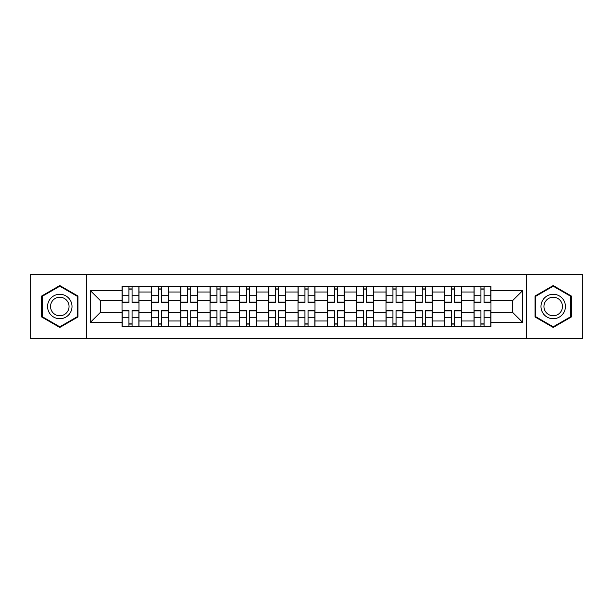 <?xml version="1.0" encoding="UTF-8"?>
<svg xmlns="http://www.w3.org/2000/svg" width="613" height="613" viewBox="0 0 613 613"><rect width="100%" height="100%" fill="white"/><g stroke="black" fill="none" stroke-linecap="round" stroke-linejoin="round"><path stroke-width="0.92" d="M526.314 338.751L582.35 338.751L582.35 274.249L30.65 274.249L30.65 338.751L526.314 338.751L526.314 274.249M151.373 326.714L151.373 292.018L138.959 292.018L138.959 326.714M138.959 292.018L138.959 286.286M151.373 292.018L151.373 286.286M168.291 286.286L168.291 326.714M180.705 326.714L180.705 286.286M197.624 286.286L197.624 326.714M210.037 326.714L210.037 286.286M226.963 286.286L226.963 326.714M239.369 326.714L239.369 286.286M256.295 286.286L256.295 326.714M268.701 326.714L268.701 286.286M285.627 286.286L285.627 326.714M298.041 326.714L298.041 286.286M314.959 286.286L314.959 326.714M327.373 326.714L327.373 286.286M344.299 286.286L344.299 326.714M356.705 326.714L356.705 286.286M373.631 286.286L373.631 326.714M386.037 326.714L386.037 286.286M402.963 286.286L402.963 326.714M415.376 326.714L415.376 286.286M432.295 286.286L432.295 326.714M444.709 326.714L444.709 286.286M461.627 286.286L461.627 326.714M474.041 326.714L474.041 286.286M474.041 312.331L461.627 312.331M444.709 312.331L432.295 312.331M415.376 312.331L402.963 312.331M386.037 312.331L373.631 312.331M356.705 312.331L344.299 312.331M327.373 312.331L314.959 312.331M298.041 312.331L285.627 312.331M268.701 312.331L256.295 312.331M239.369 312.331L226.963 312.331M210.037 312.331L197.624 312.331M180.705 312.331L168.291 312.331M151.373 312.331L138.959 312.331M474.041 300.669L461.627 300.669M444.709 300.669L432.295 300.669M415.376 300.669L402.963 300.669M386.037 300.669L373.631 300.669M356.705 300.669L344.299 300.669M327.373 300.669L314.959 300.669M298.041 300.669L285.627 300.669M268.701 300.669L256.295 300.669M239.369 300.669L226.963 300.669M210.037 300.669L197.624 300.669M180.705 300.669L168.291 300.669M151.373 300.669L138.959 300.669M100.409 312.331L122.033 312.331L122.033 300.669L100.409 300.669L100.409 312.331L90.448 322.292L90.448 290.708L122.033 290.708L122.033 300.669M490.967 300.669L490.967 312.331L512.591 312.331L512.591 300.669L490.967 300.669L490.967 286.286L122.033 286.286L122.033 290.708M490.967 290.708L522.552 290.708L522.552 322.292L490.967 322.292L490.967 312.331M122.033 312.331L122.033 326.714L490.967 326.714L490.967 322.292M122.033 322.292L90.448 322.292M86.686 338.751L86.686 274.249M77.943 296.025L59.798 285.551L41.653 296.025L41.653 316.975L59.798 327.449L77.943 316.975L77.943 296.025M571.347 296.025L553.202 285.551L535.057 296.025L535.057 316.975L553.202 327.449L571.347 316.975L571.347 296.025M132.094 323.894L128.899 323.894M128.899 289.106L132.094 289.106M161.426 323.894L158.231 323.894M158.231 289.106L161.426 289.106M190.766 323.894L187.57 323.894M187.57 289.106L190.766 289.106M220.098 323.894L216.902 323.894M216.902 289.106L220.098 289.106M249.43 323.894L246.234 323.894M246.234 289.106L249.43 289.106M278.762 323.894L275.566 323.894M275.566 289.106L278.762 289.106M308.101 323.894L304.899 323.894M304.899 289.106L308.101 289.106M337.434 323.894L334.238 323.894M334.238 289.106L337.434 289.106M366.766 323.894L363.57 323.894M363.57 289.106L366.766 289.106M396.098 323.894L392.902 323.894M392.902 289.106L396.098 289.106M425.43 323.894L422.234 323.894M422.234 289.106L425.43 289.106M454.769 323.894L451.574 323.894M451.574 289.106L454.769 289.106M484.101 323.894L480.906 323.894M480.906 289.106L484.101 289.106M90.448 290.708L100.409 300.669M512.591 312.331L522.552 322.292M512.591 300.669L522.552 290.708M132.094 302.454L132.094 286.478L138.867 286.478L138.867 302.454L132.094 302.454M128.899 288.922L132.094 288.922M132.094 286.478L122.133 286.478L122.133 302.454L128.899 302.454L128.899 286.478L126.171 286.478M128.899 310.546L128.899 326.522L122.133 326.522L122.133 310.546L128.899 310.546M132.094 324.078L128.899 324.078M128.899 326.522L138.867 326.522L138.867 310.546L132.094 310.546L132.094 326.522L134.822 326.522M161.426 302.454L161.426 286.478L168.2 286.478L168.2 302.454L161.426 302.454M158.231 288.922L161.426 288.922M161.426 286.478L151.465 286.478L151.465 302.454L158.231 302.454L158.231 286.478L155.503 286.478M190.766 302.454L190.766 286.478L197.532 286.478L197.532 302.454L190.766 302.454M187.57 288.922L190.766 288.922M190.766 286.478L180.797 286.478L180.797 302.454L187.57 302.454L187.57 286.478L184.842 286.478M49.209 312.615A12.222 12.222 0 0 0 65.905 317.082A12.222 12.222 0 0 0 70.38 300.385A12.222 12.222 0 0 0 53.683 295.918A12.222 12.222 0 0 0 49.209 312.615M51.783 311.128A9.256 9.256 0 0 0 64.426 314.515A9.256 9.256 0 0 0 67.813 301.872A9.256 9.256 0 0 0 55.17 298.485A9.256 9.256 0 0 0 51.783 311.128M59.798 286.202L77.376 296.347L77.376 316.653L59.798 326.798L42.213 316.653L42.213 296.347L59.798 286.202M542.62 312.615A12.222 12.222 0 0 0 559.317 317.082A12.222 12.222 0 0 0 563.791 300.385A12.222 12.222 0 0 0 547.095 295.918A12.222 12.222 0 0 0 542.62 312.615M545.187 311.128A9.256 9.256 0 0 0 557.83 314.515A9.256 9.256 0 0 0 561.217 301.872A9.256 9.256 0 0 0 548.574 298.485A9.256 9.256 0 0 0 545.187 311.128M553.202 286.202L570.787 296.347L570.787 316.653L553.202 326.798L535.624 316.653L535.624 296.347L553.202 286.202M158.231 310.546L158.231 326.522L151.465 326.522L151.465 310.546L158.231 310.546M161.426 324.078L158.231 324.078M158.231 326.522L168.2 326.522L168.2 310.546L161.426 310.546L161.426 326.522L164.154 326.522M187.57 310.546L187.57 326.522L180.797 326.522L180.797 310.546L187.57 310.546M190.766 324.078L187.57 324.078M187.57 326.522L197.532 326.522L197.532 310.546L190.766 310.546L190.766 326.522L193.493 326.522M220.098 302.454L220.098 286.478L226.864 286.478L226.864 302.454L220.098 302.454M216.902 288.922L220.098 288.922M220.098 286.478L210.129 286.478L210.129 302.454L216.902 302.454L216.902 286.478L214.175 286.478M249.43 302.454L249.43 286.478L256.203 286.478L256.203 302.454L249.43 302.454M246.234 288.922L249.43 288.922M249.43 286.478L239.468 286.478L239.468 302.454L246.234 302.454L246.234 286.478L243.507 286.478M278.762 302.454L278.762 286.478L285.535 286.478L285.535 302.454L278.762 302.454M275.566 288.922L278.762 288.922M278.762 286.478L268.8 286.478L268.8 302.454L275.566 302.454L275.566 286.478L272.839 286.478M216.902 310.546L216.902 326.522L210.129 326.522L210.129 310.546L216.902 310.546M220.098 324.078L216.902 324.078M216.902 326.522L226.864 326.522L226.864 310.546L220.098 310.546L220.098 326.522L222.826 326.522M246.234 310.546L246.234 326.522L239.468 326.522L239.468 310.546L246.234 310.546M249.43 324.078L246.234 324.078M246.234 326.522L256.203 326.522L256.203 310.546L249.43 310.546L249.43 326.522L252.158 326.522M275.566 310.546L275.566 326.522L268.8 326.522L268.8 310.546L275.566 310.546M278.762 324.078L275.566 324.078M275.566 326.522L285.535 326.522L285.535 310.546L278.762 310.546L278.762 326.522L281.49 326.522M308.101 302.454L308.101 286.478L314.867 286.478L314.867 302.454L308.101 302.454M304.899 288.922L308.101 288.922M308.101 286.478L298.133 286.478L298.133 302.454L304.899 302.454L304.899 286.478L302.178 286.478M304.899 310.546L304.899 326.522L298.133 326.522L298.133 310.546L304.899 310.546M308.101 324.078L304.899 324.078M304.899 326.522L314.867 326.522L314.867 310.546L308.101 310.546L308.101 326.522L310.822 326.522M337.434 302.454L337.434 286.478L344.2 286.478L344.2 302.454L337.434 302.454M334.238 288.922L337.434 288.922M337.434 286.478L327.465 286.478L327.465 302.454L334.238 302.454L334.238 286.478L331.51 286.478M334.238 310.546L334.238 326.522L327.465 326.522L327.465 310.546L334.238 310.546M337.434 324.078L334.238 324.078M334.238 326.522L344.2 326.522L344.2 310.546L337.434 310.546L337.434 326.522L340.161 326.522M366.766 302.454L366.766 286.478L373.532 286.478L373.532 302.454L366.766 302.454M363.57 288.922L366.766 288.922M366.766 286.478L356.797 286.478L356.797 302.454L363.57 302.454L363.57 286.478L360.842 286.478M363.57 310.546L363.57 326.522L356.797 326.522L356.797 310.546L363.57 310.546M366.766 324.078L363.57 324.078M363.57 326.522L373.532 326.522L373.532 310.546L366.766 310.546L366.766 326.522L369.493 326.522M396.098 302.454L396.098 286.478L402.871 286.478L402.871 302.454L396.098 302.454M392.902 288.922L396.098 288.922M396.098 286.478L386.136 286.478L386.136 302.454L392.902 302.454L392.902 286.478L390.174 286.478M392.902 310.546L392.902 326.522L386.136 326.522L386.136 310.546L392.902 310.546M396.098 324.078L392.902 324.078M392.902 326.522L402.871 326.522L402.871 310.546L396.098 310.546L396.098 326.522L398.825 326.522M425.43 302.454L425.43 286.478L432.203 286.478L432.203 302.454L425.43 302.454M422.234 288.922L425.43 288.922M425.43 286.478L415.468 286.478L415.468 302.454L422.234 302.454L422.234 286.478L419.507 286.478M422.234 310.546L422.234 326.522L415.468 326.522L415.468 310.546L422.234 310.546M425.43 324.078L422.234 324.078M422.234 326.522L432.203 326.522L432.203 310.546L425.43 310.546L425.43 326.522L428.158 326.522M454.769 302.454L454.769 286.478L461.535 286.478L461.535 302.454L454.769 302.454M451.574 288.922L454.769 288.922M454.769 286.478L444.8 286.478L444.8 302.454L451.574 302.454L451.574 286.478L448.846 286.478M451.574 310.546L451.574 326.522L444.8 326.522L444.8 310.546L451.574 310.546M454.769 324.078L451.574 324.078M451.574 326.522L461.535 326.522L461.535 310.546L454.769 310.546L454.769 326.522L457.497 326.522M484.101 302.454L484.101 286.478L490.867 286.478L490.867 302.454L484.101 302.454M480.906 288.922L484.101 288.922M484.101 286.478L474.133 286.478L474.133 302.454L480.906 302.454L480.906 286.478L478.178 286.478M480.906 310.546L480.906 326.522L474.133 326.522L474.133 310.546L480.906 310.546M484.101 324.078L480.906 324.078M480.906 326.522L490.867 326.522L490.867 310.546L484.101 310.546L484.101 326.522L486.829 326.522M444.709 292.018L432.295 292.018M415.376 292.018L402.963 292.018M386.037 292.018L373.631 292.018M356.705 292.018L344.299 292.018M327.373 292.018L314.959 292.018M298.041 292.018L285.627 292.018M268.701 292.018L256.295 292.018M239.369 292.018L226.963 292.018M210.037 292.018L197.624 292.018M180.705 292.018L168.291 292.018M474.041 292.018L461.627 292.018M444.709 320.982L432.295 320.982M415.376 320.982L402.963 320.982M386.037 320.982L373.631 320.982M356.705 320.982L344.299 320.982M327.373 320.982L314.959 320.982M298.041 320.982L285.627 320.982M268.701 320.982L256.295 320.982M239.369 320.982L226.963 320.982M210.037 320.982L197.624 320.982M180.705 320.982L168.291 320.982M151.373 320.982L138.959 320.982M474.041 320.982L461.627 320.982M132.094 302.056L138.867 302.056M132.094 295.711L138.867 295.711M122.133 302.056L128.899 302.056M122.133 295.711L128.899 295.711M128.899 310.944L122.133 310.944M128.899 317.289L122.133 317.289M138.867 310.944L132.094 310.944M138.867 317.289L132.094 317.289M161.426 302.056L168.2 302.056M161.426 295.711L168.2 295.711M151.465 302.056L158.231 302.056M151.465 295.711L158.231 295.711M190.766 302.056L197.532 302.056M190.766 295.711L197.532 295.711M180.797 302.056L187.57 302.056M180.797 295.711L187.57 295.711M158.231 310.944L151.465 310.944M158.231 317.289L151.465 317.289M168.2 310.944L161.426 310.944M168.2 317.289L161.426 317.289M187.57 310.944L180.797 310.944M187.57 317.289L180.797 317.289M197.532 310.944L190.766 310.944M197.532 317.289L190.766 317.289M220.098 302.056L226.864 302.056M220.098 295.711L226.864 295.711M210.129 302.056L216.902 302.056M210.129 295.711L216.902 295.711M249.43 302.056L256.203 302.056M249.43 295.711L256.203 295.711M239.468 302.056L246.234 302.056M239.468 295.711L246.234 295.711M278.762 302.056L285.535 302.056M278.762 295.711L285.535 295.711M268.8 302.056L275.566 302.056M268.8 295.711L275.566 295.711M216.902 310.944L210.129 310.944M216.902 317.289L210.129 317.289M226.864 310.944L220.098 310.944M226.864 317.289L220.098 317.289M246.234 310.944L239.468 310.944M246.234 317.289L239.468 317.289M256.203 310.944L249.43 310.944M256.203 317.289L249.43 317.289M275.566 310.944L268.8 310.944M275.566 317.289L268.8 317.289M285.535 310.944L278.762 310.944M285.535 317.289L278.762 317.289M308.101 302.056L314.867 302.056M308.101 295.711L314.867 295.711M298.133 302.056L304.899 302.056M298.133 295.711L304.899 295.711M304.899 310.944L298.133 310.944M304.899 317.289L298.133 317.289M314.867 310.944L308.101 310.944M314.867 317.289L308.101 317.289M337.434 302.056L344.2 302.056M337.434 295.711L344.2 295.711M327.465 302.056L334.238 302.056M327.465 295.711L334.238 295.711M334.238 310.944L327.465 310.944M334.238 317.289L327.465 317.289M344.2 310.944L337.434 310.944M344.2 317.289L337.434 317.289M366.766 302.056L373.532 302.056M366.766 295.711L373.532 295.711M356.797 302.056L363.57 302.056M356.797 295.711L363.57 295.711M363.57 310.944L356.797 310.944M363.57 317.289L356.797 317.289M373.532 310.944L366.766 310.944M373.532 317.289L366.766 317.289M396.098 302.056L402.871 302.056M396.098 295.711L402.871 295.711M386.136 302.056L392.902 302.056M386.136 295.711L392.902 295.711M392.902 310.944L386.136 310.944M392.902 317.289L386.136 317.289M402.871 310.944L396.098 310.944M402.871 317.289L396.098 317.289M425.43 302.056L432.203 302.056M425.43 295.711L432.203 295.711M415.468 302.056L422.234 302.056M415.468 295.711L422.234 295.711M422.234 310.944L415.468 310.944M422.234 317.289L415.468 317.289M432.203 310.944L425.43 310.944M432.203 317.289L425.43 317.289M454.769 302.056L461.535 302.056M454.769 295.711L461.535 295.711M444.8 302.056L451.574 302.056M444.8 295.711L451.574 295.711M451.574 310.944L444.8 310.944M451.574 317.289L444.8 317.289M461.535 310.944L454.769 310.944M461.535 317.289L454.769 317.289M484.101 302.056L490.867 302.056M484.101 295.711L490.867 295.711M474.133 302.056L480.906 302.056M474.133 295.711L480.906 295.711M480.906 310.944L474.133 310.944M480.906 317.289L474.133 317.289M490.867 310.944L484.101 310.944M490.867 317.289L484.101 317.289"/></g></svg>
